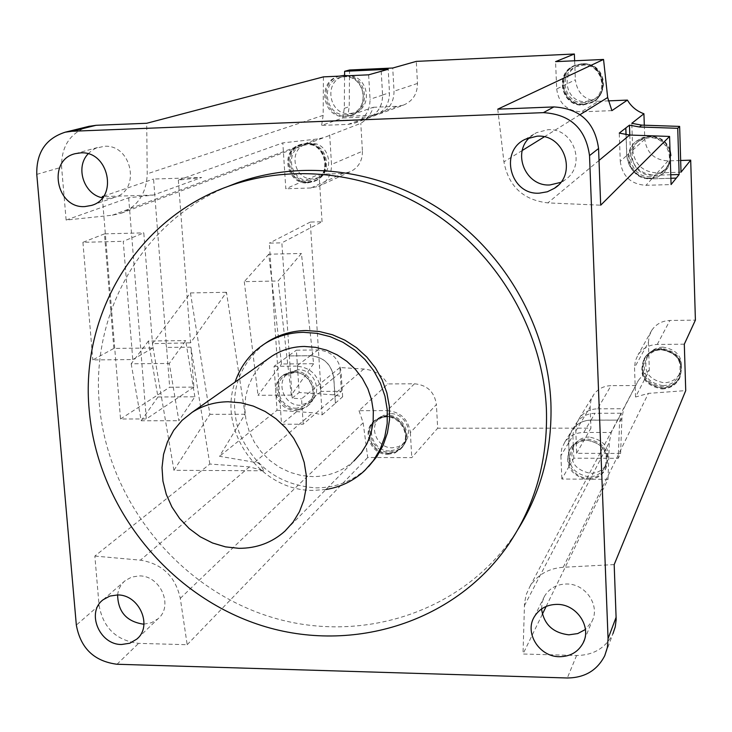 <?xml version="1.0" encoding="UTF-8"?>
<svg xmlns="http://www.w3.org/2000/svg" width="732" height="732" viewBox="0 0 732 732"><rect width="100%" height="100%" fill="white"/><g stroke="black" fill="none" stroke-linecap="round" stroke-linejoin="round"><path stroke-width="0.55" stroke-dasharray="3.66 2.75" d="M227.533 186.605C142.145 221.604 90.713 313.113 99.351 404.21C107.357 498.336 175.424 584.905 265.304 615.228C355.047 645.633 458.79 615.173 512.976 536.94L518.064 529.209M497.742 109.178L503.927 161.854C508.566 186.349 523.206 200.028 547.847 202.892L600.688 205.198M529.739 137.433L536.227 132.757L547.692 129.747C574.144 127.45 587.064 166.374 564.546 180.191L560.703 182.387M339.621 76.119C317.679 81.298 323.965 118.136 346.364 116.159L351.497 115.235C370.447 110.102 367.995 78.461 348.341 75.744M339.712 76.128L338.916 76.311C316.489 80.959 322.409 118.566 345.165 116.58L350.299 115.656C370.008 110.303 366.302 77.189 345.751 75.854M323.434 76.869L323.151 115.354L321.623 125.419L342.832 117.934L344.296 108.327L344.58 75.405M381.235 71.269L382.58 95.087C382.552 106.469 377.483 114.256 367.373 118.456L361.086 119.636L348.075 124.385L321.623 125.419M348.075 124.385L354.508 123.177C364.847 118.886 370.026 110.907 370.044 99.241L368.635 74.82M349.567 69.998L349.21 106.698L347.746 116.214L373.265 107.293C370.978 114.229 366.814 119.572 360.794 123.333L324.249 137.488L317.633 138.97L282.808 142.886L178.343 180.09L201.639 177.483L153.464 195.041L128.676 197.786L66.127 220.067L112.399 215.208L121.183 213.268C137.872 206.369 146.556 193.221 147.214 173.823L146.711 123.269M178.343 180.09L190.576 342.814L226.472 292.297L245.064 414.248L219.509 456.292L254.809 462.295C257.765 461.691 260.802 464.509 263.941 470.768L249.429 466.897L209.837 464.042L94.858 556.073L99.067 605.337C103.157 627.855 116.333 640.537 138.613 643.364L187.182 644.709L180.292 598.364C175.424 576.45 162.147 563.722 140.453 560.163L94.858 556.073M209.837 464.042L190.906 347.16L193.907 387.118L169.668 387.255L166.585 347.425L190.906 347.16M128.676 197.786L146.309 418.951L193.907 387.118M66.127 220.067L61.607 167.198C61.168 146.373 70.171 132.776 88.627 126.407M322.162 414.843L335.402 403.268L333.719 377.904C331.523 364.362 323.718 356.969 310.295 355.743L288.426 355.953L274.052 366.32L277.025 410.249L219.509 456.292M277.025 410.249L312.701 412.747L322.162 414.834L320.506 388.857C318.246 374.985 310.249 367.409 296.524 366.137L310.395 355.715L288.426 355.926L289.323 355.304L281.866 242.832L269.312 243.134L281.527 424.221L303.204 424.203L341.396 391.3L321.064 391.4L310.286 222.071L322.053 221.759L281.866 242.832M322.053 221.759L319.079 174.262L285.819 188.765L282.808 142.886M359.009 410.679L363.163 422.812L367.72 457.491L411.777 457.637L437.663 428.22L436.4 404.503L410.377 432.575C408.291 419.226 400.55 411.906 387.164 410.606L414.458 383.788L387.795 383.943L359.009 410.679L387.164 410.606M341.396 391.3L339.923 367.546L363.786 369.038C374.116 369.962 382.122 374.93 387.795 383.943M335.293 403.222L342.649 396.799L333.627 394.841L299.159 392.508L296.387 350.171L318.008 349.951C331.257 351.159 338.953 358.442 341.112 371.81L333.719 377.904M187.182 644.709L367.72 457.491M546.154 606.425L608.008 479.314L561.865 479.039L569.533 465.616L568.673 439.877L569.697 435.018L572.342 429.702C576.843 423.508 583.056 420.305 590.989 420.077L617.716 420.113L621.34 413.232L619.556 422.538L618.229 458.324L573.806 458.177L569.533 465.616M575.681 431.148L590.12 407.019L590.889 400.569L593.643 394.713C597.843 388.921 603.644 385.901 611.037 385.663L597.596 408.822C589.836 409.051 583.761 412.198 579.36 418.256L577.1 422.547L575.755 428.22L576.578 453.318L620.599 453.447L618.229 458.324M576.578 453.318L590.944 428.165L437.663 428.22M542.357 614.23L523.005 654.005L576.578 655.497C593.515 655.277 605.648 648.003 612.968 633.647L604.788 655.616M591.273 479.213L585.088 479.176C569.048 473.705 564.143 463.512 570.374 448.597C574.254 443.125 579.671 440.298 586.634 440.115C604.211 443.629 610.397 453.565 605.181 469.917C602.043 475.086 597.404 478.188 591.273 479.213M588.839 478.197C596.315 477.996 601.96 474.83 605.794 468.7C611 452.385 604.824 442.467 587.284 438.962C580.339 439.145 574.931 441.972 571.07 447.426C562.231 459.54 573.321 478.719 588.839 478.197M608.008 479.314L609.353 442.183L611.229 432.447L617.744 420.04M568.59 442.878L560.886 455.752L561.709 448.679L564.72 442.265C569.322 435.933 575.681 432.658 583.816 432.438L611.229 432.447M560.886 455.752L561.865 479.039M588.784 476.871C571.93 473.211 566.403 463.667 572.195 448.222C575.8 443.107 580.842 440.472 587.338 440.298C603.708 443.583 609.454 452.834 604.568 468.05C600.999 473.741 595.738 476.688 588.784 476.871M589.187 437.022C582.736 437.196 577.713 439.831 574.135 444.9C568.38 460.263 573.87 469.752 590.614 473.375C597.522 473.183 602.756 470.264 606.306 464.6C611.156 449.475 605.456 440.28 589.187 437.022M614.185 564.582L563.256 567.273C548.634 568.343 537.544 574.693 530.005 586.341L526.335 594.283L524.533 602.875L523.005 654.005M620.599 453.447L621.926 417.981L623.691 408.749L638.277 380.594L643.08 374.656L649.339 370.163L635.55 397.019L648.396 393.386L685.728 390.604M670.036 151.066C666.404 141.505 659.45 136.6 649.183 136.335L642.842 137.543L637.179 140.599C620.937 151.744 630.938 179.669 650.556 178.132L657.089 176.888L662.899 173.676L664.583 172.221L670.384 162.101M670.128 153.876C667.172 142.96 660.008 137.277 648.653 136.811L642.303 138.028L636.62 141.093C620.343 152.256 630.371 180.255 650.034 178.709L657.611 177.053L663.265 173.539L667.804 167.985L670.329 160.317M670.887 178.279L651.809 178.864C637.06 177.876 628.697 170.099 626.729 155.532L620.269 161.369L619.263 133.105M620.269 161.369C622.292 176.302 630.865 184.281 645.999 185.315L671.079 184.565M650.51 176.714C632.265 178.15 622.914 152.201 637.975 141.779L643.282 138.897L649.229 137.753C666.477 136.326 676.524 159.951 663.521 171.261L657.519 175.195L650.51 176.714M670 149.904C666.605 141.12 660.182 136.619 650.73 136.381L644.819 137.515L639.548 140.388C624.579 150.746 633.866 176.522 652.002 175.094L659.898 173.155L665.717 168.863L669.789 162.165L670.896 155.532M556.686 88.975C558.699 103.358 566.888 110.98 581.281 111.85L598.529 101.272C584.969 100.467 577.246 93.293 575.379 79.751L556.686 88.975L555.57 61.644M611.897 110.642L581.281 111.85M583.02 105.033L591.795 102.645C610.708 93.696 602.271 62.01 581.428 63.986L574.83 65.413C553.877 72.678 561.041 106.982 583.02 105.033M574.629 60.774L575.379 79.751M635.907 385.526L611.037 385.663M635.55 397.019L634.525 367.638L648.406 342.411L649.339 370.163M648.406 342.411L649.156 336.098L651.773 330.297C656.073 324.075 662.103 320.799 669.881 320.47L695.4 320.122M644.306 125.19L644.782 139.29C646.585 152.805 654.344 160.015 668.051 160.912L680.668 160.491M598.529 101.272L608.182 100.879M403.213 105.207L397.348 106.314L372.981 115.208L379.121 114.055L403.213 105.207C412.656 101.281 417.414 94.035 417.478 83.448L416.298 61.378M373.265 107.293L397.348 106.314M329.693 134.908L331.514 164.462L362.432 151.231L360.794 123.333M362.432 151.231C362.505 160.875 358.387 167.756 350.07 171.864L342.814 173.484L310.862 187.987L318.53 186.294C327.296 181.957 331.623 174.674 331.514 164.462M319.079 174.262L342.814 173.484M414.458 383.788C427.149 384.977 434.46 391.885 436.4 404.503M590.12 407.019L590.944 428.165M597.596 408.822L623.691 408.749M617.716 420.113L591.017 420.15C583.084 420.378 576.871 423.581 572.369 429.776L569.432 436.043L568.618 442.952L572.891 435.805L573.696 428.989L576.606 422.803C581.043 416.691 587.174 413.516 595.006 413.287L621.34 413.232M572.891 435.805L573.806 458.177M569.551 465.625L568.618 442.952M310.395 355.715C323.818 356.942 331.623 364.335 333.81 377.877L335.402 403.268M361.086 119.636L335.247 120.652M381.207 71.279L382.552 95.014C382.516 106.396 377.447 114.183 367.336 118.383L361.059 119.554L335.274 120.579M626.729 155.532L626.006 134.734M629.794 135.036L630.389 152.274L626.812 155.504L626.08 134.743M626.812 155.504C628.77 170.062 637.133 177.839 651.892 178.837L670.887 178.251M274.052 366.32L296.524 366.137M293.093 372.158L282.982 375.36C278.608 378.581 276.138 382.973 275.561 388.546L275.955 394.42C278.938 404.412 285.489 409.792 295.627 410.551L301.428 409.581L306.534 406.818C320.598 396.954 310.624 371.151 293.093 372.158M294.374 371.188L284.281 374.381C269.403 383.788 279.011 410.432 296.899 409.499L302.682 408.538L307.779 405.775C321.815 395.93 311.869 370.191 294.374 371.188M296.817 408.2C280.155 409.069 271.188 384.263 285.032 375.489L294.456 372.487C310.78 371.563 320.04 395.591 306.928 404.75L296.817 408.2M298.08 369.742L288.71 372.725C274.939 381.454 283.851 406.114 300.413 405.235L310.469 401.804C323.507 392.691 314.312 368.809 298.08 369.742M173.941 470.31L209.892 414.321L190.448 292.937L152.393 343.674L173.941 470.31L263.941 470.768M245.064 414.248L209.892 414.321M190.448 292.937L226.472 292.297M190.576 342.814L152.393 343.674M166.246 343.088L153.555 179.056L201.639 177.483M153.464 195.041L103.349 196.588M103.642 196.149L153.555 179.056M102.379 197.805L120.533 418.988L146.309 418.951M120.533 418.988L169.668 387.255M166.585 347.425L165.926 343.528M132.776 359.558L152.851 347.993L143.792 232.858L123.25 241.313L132.776 359.558L92.818 359.934L113.863 348.414L152.851 347.993M113.863 348.414L104.456 233.874L143.792 232.858M104.456 233.874L82.917 242.319L123.25 241.313M82.917 242.319L92.818 359.934M194.858 396.808L185.699 340.581L169.293 363.456L178.873 420.735L194.858 396.808L157.966 396.973L148.404 341.021L185.699 340.581M148.404 341.021L131.184 363.786L169.293 363.456M131.184 363.786L141.185 420.781L178.873 420.735M141.185 420.781L157.966 396.973M342.649 396.799L341.112 371.81M289.323 355.304L296.387 350.171M339.923 367.546L301.538 398.83L303.204 424.203M321.064 391.4L281.527 424.221M310.286 222.071L269.312 243.134M313.607 363.703L291.299 395.124L278.16 280.997L301.419 253.464L313.607 363.703L281.509 363.978L268.754 254.205L301.419 253.464M289.296 355.304L292.141 398.135L301.538 398.83M292.141 398.135L299.159 392.508M291.299 395.124L258.012 395.28L281.509 363.978M268.754 254.205L244.278 281.646L278.16 280.997M244.278 281.646L258.012 395.28M342.832 117.934L368.278 116.919L374.473 115.757C384.456 111.621 389.461 103.935 389.497 92.708L388.189 69.302M372.981 115.208L347.746 116.214M379.121 114.055C389.012 109.946 393.981 102.334 394.026 91.216L392.736 68.021M670.777 174.774L655.113 175.268C640.564 174.289 632.32 166.631 630.389 152.274M644.782 139.29L632.722 150.17L631.789 123.315M632.722 150.17C634.626 164.389 642.797 171.983 657.208 172.944L681.016 172.194M684.31 344.177L657.254 344.461C649.01 344.79 642.623 348.24 638.066 354.81L635.303 360.949L634.525 367.638M662.003 388.994C669.844 388.674 675.663 385.206 679.47 378.581C684.136 362.395 677.887 352.76 660.721 349.667C653.539 349.951 647.994 352.989 644.105 358.772C638.167 375.333 644.133 385.407 662.003 388.994M662.332 388.28C670.164 387.96 675.984 384.492 679.781 377.877C684.438 361.718 678.198 352.092 661.06 349.008C653.886 349.292 648.351 352.321 644.471 358.094C638.542 374.638 644.499 384.693 662.332 388.28M662.323 387.951C644.782 384.437 638.926 374.546 644.746 358.287C648.57 352.604 654.005 349.612 661.069 349.329C677.933 352.376 684.063 361.837 679.47 377.73C675.737 384.227 670.018 387.64 662.323 387.951M661.536 348.414C654.49 348.697 649.064 351.671 645.249 357.344C639.448 373.576 645.295 383.44 662.789 386.944C670.466 386.633 676.176 383.229 679.9 376.751C684.484 360.885 678.363 351.442 661.536 348.414M662.753 385.645C646.457 382.397 640.994 373.21 646.374 358.085C649.924 352.778 654.994 349.988 661.582 349.722C677.292 352.559 682.983 361.379 678.674 376.175C675.197 382.195 669.89 385.352 662.753 385.645M662.918 347.105C656.366 347.371 651.334 350.143 647.802 355.423C642.449 370.456 647.875 379.579 664.07 382.809C671.162 382.516 676.441 379.377 679.9 373.393C684.191 358.689 678.527 349.923 662.918 347.105M310.862 187.987L285.819 188.765M307.467 182.918L313.863 181.527C332.923 174.674 325.301 142.035 304.979 143.792L299.69 144.79C279.651 150.755 286.633 184.601 307.467 182.918M308.337 182.533L314.723 181.143C333.755 174.298 326.152 141.706 305.857 143.463L300.577 144.46C280.566 150.417 287.53 184.217 308.337 182.533M308.318 182.204C287.868 183.86 281.006 150.636 300.678 144.771L305.875 143.792C325.841 142.063 333.307 174.125 314.586 180.85L308.318 182.204M307.101 143.335L301.913 144.314C282.287 150.17 289.122 183.32 309.535 181.664L315.794 180.31C334.478 173.603 327.021 141.615 307.101 143.335M309.453 180.374C290.439 181.92 284.043 151.048 302.316 145.567L307.184 144.643C325.767 143.033 332.703 172.898 315.254 179.12L309.453 180.374M310.661 143.335L305.811 144.259C287.649 149.712 293.999 180.392 312.903 178.855L318.667 177.611C336.025 171.416 329.144 141.743 310.661 143.335M410.377 432.575L411.777 457.637M387.841 454.371L394.758 453.035L400.532 449.183C412.189 438.514 401.886 416.032 385.663 416.819L379.213 417.999L373.723 421.376C361.187 431.715 371.225 455.094 387.841 454.371M388.573 453.575L395.481 452.248L401.246 448.396C412.894 437.745 402.609 415.291 386.405 416.087L379.972 417.267L374.473 420.635C361.965 430.956 371.984 454.307 388.573 453.575M388.555 453.264C372.249 453.986 362.386 431.029 374.692 420.882L380.091 417.56L386.423 416.398C402.353 415.62 412.473 437.709 401.017 448.176L395.344 451.955L388.555 453.264M387.457 415.373L381.134 416.535L375.745 419.848C363.475 429.977 373.311 452.879 389.589 452.166L396.36 450.857L402.014 447.078C413.452 436.629 403.359 414.596 387.457 415.373M389.516 450.921C374.354 451.589 365.177 430.27 376.587 420.808L381.628 417.707L387.53 416.618C402.362 415.895 411.768 436.473 401.081 446.2L395.811 449.704L389.516 450.921M390.467 413.699L384.593 414.788L379.579 417.871C368.233 427.278 377.346 448.478 392.425 447.801L398.693 446.593L403.927 443.107C414.559 433.426 405.217 412.976 390.467 413.699M583.486 104.758L592.243 102.37C611.129 93.44 602.711 61.799 581.903 63.776L575.306 65.194C554.389 72.459 561.545 106.707 583.486 104.758M583.477 104.42C561.902 106.332 554.856 72.678 575.416 65.523L581.913 64.114C602.39 62.174 610.662 93.303 592.069 102.077L583.477 104.42M582.571 63.821L576.084 65.221C555.57 72.367 562.597 105.939 584.127 104.036L592.7 101.693C611.247 92.946 603.003 61.881 582.571 63.821M584.072 102.672C564.043 104.456 557.445 73.237 576.514 66.52L582.626 65.185C601.704 63.382 609.363 92.415 592.005 100.531L584.072 102.672M584.484 64.334L578.408 65.67C559.458 72.34 566.01 103.358 585.92 101.592L593.798 99.451C611.046 91.39 603.442 62.54 584.484 64.334M541.543 608.951L542.174 602.216L544.654 595.994C549.586 588.135 556.951 584.136 566.769 583.99C585.673 583.66 600.469 605.666 591.95 621.413L585.417 629.493M117.623 594.97C118.337 589.04 120.89 584.237 125.282 580.577L131.742 577.045L139.208 575.919C160.409 575.288 173.841 606.133 157.966 618.833L151.515 622.722L143.957 624.122M88.115 153.857L91.628 150.673L95.691 148.294L104.164 146.309C131.714 143.92 141.239 190.119 114.814 197.283L108.418 198.409L102.425 197.814M346.282 114.787C325.136 116.635 319.6 81.7 340.435 77.345L344.013 76.805C364.6 74.884 370.895 108.546 351.021 113.936L346.282 114.787M347.444 75.872L343.884 76.403C323.178 80.74 328.668 115.455 349.686 113.606L354.398 112.765C374.153 107.403 367.912 73.959 347.444 75.872M264.563 343.857C236.82 366.677 228.283 396.076 238.971 432.063C253.839 466.641 279.587 485.252 316.206 487.887C335.897 487.796 352.861 481.18 367.089 468.059L368.562 466.613M325.923 489.488L313.708 490.376C260.912 491.684 216.992 431.285 235.063 382.104M268.251 358.744L259.988 366.43L253.336 375.571L248.487 385.856L245.604 396.954L244.763 408.511L245.989 420.141L249.228 431.487L254.37 442.192L261.269 451.918L269.687 460.355L279.377 467.236L290.018 472.341L301.282 475.498L312.811 476.614C328.659 476.523 342.384 471.298 353.995 460.95L284.94 531.139M323.151 115.354L147.214 173.823M112.399 215.208L317.633 138.97M344.296 108.327L349.21 106.698M36.774 174.381L61.607 167.198M99.067 605.337L76.338 625.082M249.429 466.897L140.453 560.163M363.163 422.812L180.292 598.364M363.786 369.038L333.627 394.841M254.809 462.295L312.701 412.747M117.01 664.253L138.613 643.364M576.578 655.497L567.327 677.988M524.359 605.822L609.353 442.183M563.256 567.273L648.396 393.386M621.926 417.981L619.556 422.538M599.014 160.464L547.847 202.892M544.242 136.857L580.092 114.622M522.291 150.472L503.927 161.854M591.017 420.15L595.006 413.287M583.816 432.438L590.989 420.077M320.506 388.857L333.81 377.877M310.295 355.743L318.008 349.951M382.58 95.087L370.044 99.241M361.059 119.554L368.278 116.919M382.552 95.014L389.497 92.708M417.478 83.448L394.026 91.216M651.809 178.864L645.999 185.315M655.113 175.268L651.892 178.837M668.051 160.912L657.208 172.944M657.254 344.461L669.881 320.47M339.575 76.137L338.916 76.311M121.183 213.268L324.249 137.488M605.794 468.7L605.181 469.917M571.07 447.426L570.374 448.597M574.135 444.9L572.195 448.222M606.306 464.6L604.568 468.05M530.005 586.341L638.277 380.594M664.583 172.221L664.089 172.789M637.179 140.599L636.62 141.093M639.548 140.388L637.975 141.779M664.931 169.668L663.521 171.261M579.36 418.256L593.643 394.713M572.369 429.776L576.606 422.803M564.72 442.265L572.342 429.702M284.281 374.381L282.982 375.36M307.779 405.775L306.534 406.818M288.71 372.725L285.032 375.489M310.469 401.804L306.928 404.75M354.508 123.177L367.373 118.456M367.336 118.383L374.473 115.757M651.773 330.297L638.066 354.81M679.781 377.877L679.47 378.581M644.471 358.094L644.105 358.772M645.249 357.344L644.746 358.287M679.9 376.751L679.47 377.73M647.802 355.423L646.374 358.085M679.9 373.393L678.674 376.175M350.07 171.864L318.53 186.294M314.723 181.143L313.863 181.527M300.577 144.46L299.69 144.79M301.913 144.314L300.678 144.771M315.794 180.31L314.586 180.85M305.811 144.259L302.316 145.567M318.667 177.611L315.254 179.12M401.246 448.396L400.532 449.183M374.473 420.635L373.723 421.376M375.745 419.848L374.692 420.882M402.014 447.078L401.017 448.176M379.579 417.871L376.587 420.808M403.927 443.107L401.081 446.2M575.306 65.194L574.83 65.413M576.084 65.221L575.416 65.523M592.7 101.693L592.069 102.077M578.408 65.67L576.514 66.52M593.798 99.451L592.005 100.531M534.387 616.673L544.654 595.994M584.328 640.033L591.95 621.413M103.185 599.709L125.282 580.577M137.881 638.075L157.966 618.833M75.396 153.647L99.25 147.031M92.305 205.143L114.814 197.283M351.497 115.235L350.299 115.656M343.884 76.403L340.435 77.345M354.398 112.765L351.021 113.936M525.21 139.29L536.227 132.757M557.683 185.69L564.546 180.191M512.976 536.94L508.063 545.166M367.089 468.059L364.801 470.475"/><path stroke-width="1.1" d="M543.391 112.646C570.374 114.311 585.746 128.631 589.525 155.605L598.566 148.514C594.924 122.39 580.037 108.519 553.886 106.927L543.391 112.646L72.075 131.257L65.258 132.181C45.814 138.458 36.316 152.521 36.774 174.381L76.338 625.082C80.584 648.223 94.135 661.28 117.01 664.253L567.327 677.988C584.767 677.814 597.257 670.356 604.788 655.616L607.404 647.372L608.063 638.643L589.525 155.605M537.032 136.189L525.21 139.29C498.776 151.414 510.552 195.417 539.475 193.147L547.326 191.784L554.472 188.261C577.676 174.033 564.308 133.846 537.032 136.189M80.456 152.897L75.396 153.647C47.004 159.713 56.016 208.84 84.949 206.57L91.518 205.418C118.657 198.07 108.757 150.463 80.456 152.897M117.468 594.96L109.809 596.095L103.185 599.709C85.919 612.254 99.433 644.947 121.613 644.489L129.829 643.227L136.811 639.1C153.089 626.098 139.226 594.366 117.468 594.96M557.153 604.385C547.042 604.504 539.457 608.603 534.387 616.673C524.167 632.759 539.255 656.888 559.404 656.705C570.274 656.595 578.179 652.02 583.13 642.961C591.886 626.784 576.624 604.092 557.153 604.385M518.064 529.209C541.479 491.392 552.422 449.192 550.885 402.609C547.646 328.842 507.029 255.669 444.846 212.49C382.497 169.522 302.728 158.981 236.701 183.018L227.533 186.605M670.777 174.774L679.15 174.518L677.741 128.301L679.635 126.407L641.635 125.117L631.789 123.315L643.922 113.753C636.776 111.172 631.268 106.625 627.406 100.101L611.897 110.642L607.67 97.521L603.543 59.457L497.742 109.178L553.886 106.927M598.566 148.514L600.688 205.198L669.579 136.445L670.128 153.876M560.703 182.387L550.007 184.94C525.96 186.788 511.695 153.5 529.739 137.433M345.751 75.854L368.635 74.82L388.189 69.302L344.644 71.297L349.567 69.998L392.736 68.021L416.298 61.378L574.364 54.012L574.629 60.774M603.543 59.457L555.57 61.644L574.364 54.012M339.712 76.128L323.434 76.869L146.711 123.269L96.066 125.3L88.627 126.407M348.341 75.744L343.93 75.423L339.621 76.119M546.154 606.425L542.357 614.23M612.968 633.647L615.264 626.812L616.17 619.592L614.185 564.582L685.728 390.604L684.31 344.177L695.4 320.122L690.697 160.162L681.016 172.194L679.635 126.407M670.329 160.317L671.079 184.565L676.277 178.086L670.887 178.279M679.15 174.518L676.277 178.086L670.887 178.251M670.384 162.101L670.036 151.066M669.579 136.445L629.676 135.036L619.263 133.105L629.447 125.163L639.384 126.984L677.741 128.301M670.896 155.532L670 149.904M680.668 160.491L690.697 160.162M643.922 113.753L644.306 125.19M608.182 100.879L627.406 100.101M626.006 134.734L625.769 127.981M626.08 134.743L625.842 128.008M103.349 196.588L102.279 196.615L103.642 196.149M102.279 196.615L102.379 197.805M344.58 75.405L344.644 71.297M629.447 125.163L629.794 135.036M585.417 629.493L577.731 633.573L568.91 634.827C552.944 632.915 543.821 624.295 541.543 608.951M143.957 624.122L143.143 624.122C126.526 621.495 118.026 611.778 117.623 594.97M102.425 197.814C83.86 194.355 75.003 167.308 88.115 153.857M89.222 410.377C79.934 314.769 136.427 218.969 228.027 186.431C294.859 162.101 375.672 172.816 438.871 216.398C501.896 260.189 543.089 334.378 546.401 409.124C548.003 459.888 535.22 505.236 508.063 545.166C453.209 624.341 348.185 655.039 257.344 624.149C166.365 593.359 97.42 505.675 89.222 410.377M368.562 466.613L376.788 456.658L383.138 445.303L387.429 432.877L389.516 419.738L389.323 406.269L386.862 392.874L382.177 379.945L375.425 367.876L366.796 357.024L356.548 347.709L344.982 340.215L332.456 334.762L319.344 331.495L306.031 330.516C292.251 330.782 279.651 334.414 268.232 341.414L264.563 343.857M235.063 382.104C240.718 365.533 250.856 352.586 265.496 343.262C276.961 336.235 289.616 332.584 303.451 332.328L316.974 333.335L330.288 336.693L342.988 342.302L354.691 349.988L365.021 359.54L373.677 370.657L380.393 382.992L384.959 396.186L387.246 409.819L387.191 423.48L384.794 436.766L380.164 449.265L373.421 460.611L364.801 470.475C353.84 480.732 340.883 487.064 325.923 489.488M353.995 460.95L361.288 452.898L367.025 443.583L371.014 433.289L373.137 422.318L373.311 411L371.536 399.699L367.857 388.738L362.386 378.481L355.276 369.221L346.767 361.26L337.104 354.828L326.6 350.143L315.574 347.325L304.366 346.456C292.544 346.666 281.793 349.859 272.094 356.036L268.251 358.744M238.861 548.323L225.548 546.877L212.555 542.998L200.303 536.821L189.204 528.568L179.633 518.503L171.91 506.983L166.283 494.374L162.943 481.107L162.019 467.62L163.547 454.362L167.491 441.789L173.713 430.325L182.03 420.378L192.168 412.299C202.974 405.409 215.016 401.895 228.283 401.758L240.883 402.82L253.29 406.086L265.13 411.466L276.037 418.786L285.672 427.836L293.724 438.34L299.964 449.96L304.183 462.34L306.26 475.095L306.15 487.841L303.844 500.176L299.434 511.723L293.065 522.154L284.94 531.139C271.984 542.659 256.63 548.387 238.861 548.323M96.066 125.3L72.075 131.257M616.161 617.149L608.063 638.643M599.014 160.464L629.676 135.036M580.092 114.622L607.67 97.521M639.384 126.984L641.635 125.117M522.291 150.472L544.242 136.857M340.133 75.982L339.575 76.137M583.13 642.961L584.328 640.033M136.811 639.1L137.881 638.075M89.432 126.206L65.258 132.181M91.518 205.418L92.305 205.143M554.472 188.261L557.683 185.69M236.701 183.018L228.027 186.431M268.232 341.414L265.496 343.262M272.094 356.036L192.168 412.299"/></g></svg>
